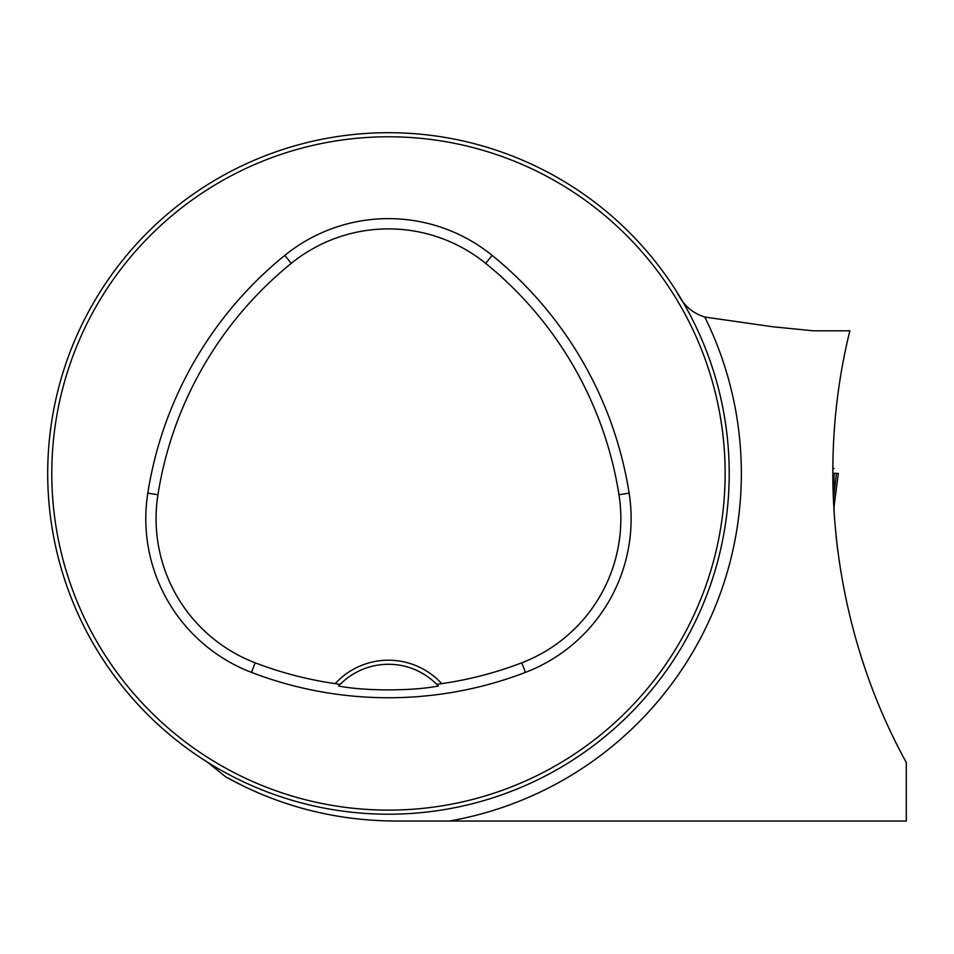 <?xml version="1.0" encoding="UTF-8"?>
<svg xmlns="http://www.w3.org/2000/svg" width="954" height="954" viewBox="0 0 954 954"><rect width="100%" height="100%" fill="white"/><g stroke="black" fill="none" stroke-linecap="round" stroke-linejoin="round"><path stroke-width="1.43" d="M245.345 787.038L225.788 776.914C278.246 805.963 334.747 820.678 395.278 821.036L906.3 821.036L906.3 762.496C835.895 634.649 813.893 475.951 849.871 330.799L813.321 330.799L773.217 326.828L813.321 330.799M47.7 473.458A340.769 340.769 0 0 0 558.841 768.566A340.769 340.769 0 0 0 558.841 178.35A340.769 340.769 0 0 0 47.7 473.458M65.874 583.264L63.524 576.085L65.874 583.264M278.663 796.041L285.83 798.403L278.663 796.041M711.052 363.653L713.401 370.82L711.052 363.653M491.393 148.609L497.189 150.505M493.516 149.289L491.954 148.788M498.274 796.041L491.095 798.403L498.274 796.041M713.306 576.383L711.422 582.178M712.626 578.518L713.127 576.943M65.874 363.653L63.524 370.82L65.874 363.653M278.663 150.875L285.83 148.514L278.663 150.875M773.217 326.828L704.791 317.05C692.27 313.091 683.1 304.97 677.316 292.663M225.788 776.914L207.209 762.019M906.3 773.897L906.3 801.3M832.83 477.692L834.368 516.651M837.827 551.162L836.098 536.398M335.188 683.648L340.089 684.423L338.551 686.033C364.977 691.173 412.092 691.149 438.387 686.033L436.837 684.423L441.738 683.648A72.242 72.242 0 0 0 335.188 683.648A372.406 372.406 0 0 1 255.159 662.803A154.321 154.321 0 0 1 157.947 494.721A372.406 372.406 0 0 1 291.256 263.364A154.321 154.321 0 0 1 485.669 263.364A372.406 372.406 0 0 1 618.979 494.721A154.321 154.321 0 0 1 521.778 662.803A372.406 372.406 0 0 1 441.738 683.648M251.474 672.391A382.685 382.685 0 0 0 525.451 672.391A164.589 164.589 0 0 0 629.127 493.123A382.685 382.685 0 0 0 492.133 255.386A164.589 164.589 0 0 0 284.793 255.386A382.685 382.685 0 0 0 147.798 493.123A164.589 164.589 0 0 0 251.474 672.391L255.159 662.803M51.79 473.458A336.679 336.679 0 0 0 556.802 765.025A336.679 336.679 0 0 0 556.802 181.892A336.679 336.679 0 0 0 51.79 473.458M338.551 686.033A68.151 68.151 0 0 1 339.851 684.662M437.075 684.662A68.151 68.151 0 0 1 438.387 686.033M340.089 684.423A68.151 68.151 0 0 1 436.837 684.423M832.949 473.184L838.316 473.446L833.832 508.446L838.316 473.446L834.082 473.458L833.557 503.426M833.665 497.117L836.419 473.458L834.082 473.196M704.791 317.05A352.885 352.885 0 0 1 449.441 821.036M525.451 672.391L521.778 662.803M492.133 255.386L485.669 263.364M629.127 493.123L618.979 494.721M147.798 493.123L157.947 494.721M284.793 255.386L291.256 263.364M832.842 468.402L834.201 468.402"/></g></svg>
